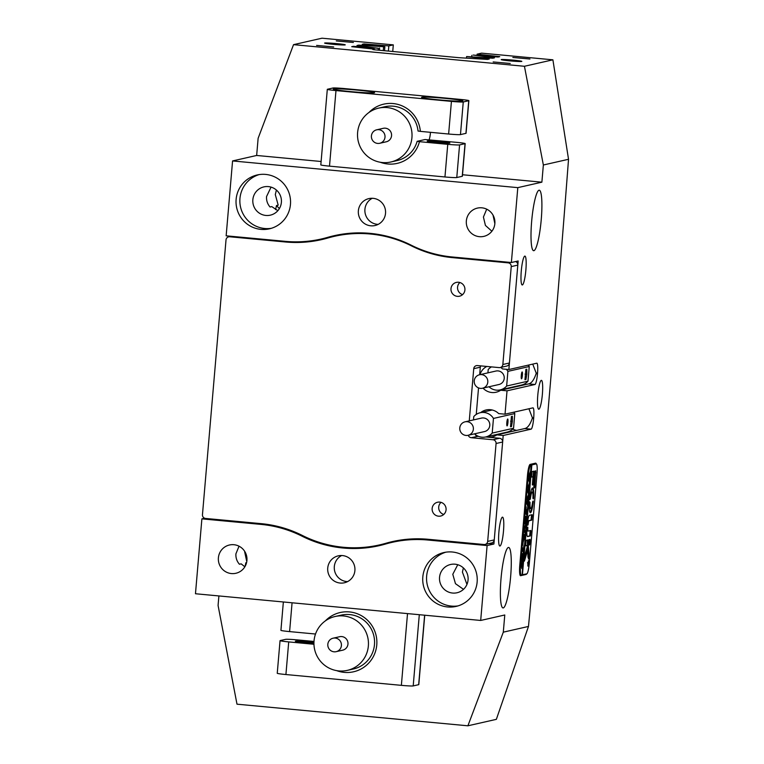 <?xml version="1.0" encoding="UTF-8"?>
<svg xmlns="http://www.w3.org/2000/svg" width="764" height="764" viewBox="0 0 764 764"><rect width="100%" height="100%" fill="white"/><g stroke="black" fill="none" stroke-linecap="round" stroke-linejoin="round"><path stroke-width="1.15" d="M244.862 566.793L241.157 563.851L239.428 564.243C236.85 561.282 235.675 557.816 235.914 553.833L239.027 546.203M277.848 210.683L271.783 206.605L270.055 206.996C267.476 204.045 266.302 200.579 266.541 196.587L270.752 187.743M236.124 199.356A27.619 27.246 -102.8 0 0 269.396 228.828A27.619 27.246 -102.8 0 0 290.454 204.437A27.619 27.246 -102.8 0 0 257.182 174.966A27.619 27.246 -102.8 0 0 236.124 199.356M259.111 174.603A27.619 27.246 -102.8 0 0 239.953 198.487A27.619 27.246 -102.8 0 0 271.296 228.321M422.817 576.944A27.619 27.246 -102.8 0 0 456.089 606.415A27.619 27.246 -102.8 0 0 477.137 582.034A27.619 27.246 -102.8 0 0 443.865 552.553A27.619 27.246 -102.8 0 0 422.817 576.944M445.794 552.191A27.619 27.246 -102.8 0 0 426.646 576.075A27.619 27.246 -102.8 0 0 457.989 605.909M501.318 59.554A10.352 0.516 4.9 0 0 501.184 59.621A10.352 0.516 4.9 0 0 510.658 60.948A10.352 0.516 4.9 0 0 521.688 61.454A10.352 0.516 4.9 0 0 521.822 61.387A10.352 0.516 4.9 0 0 512.348 60.06A10.352 0.516 4.9 0 0 501.318 59.554M324.748 43.013A10.352 0.516 4.9 0 0 324.614 43.09A10.352 0.516 4.9 0 0 334.088 44.417A10.352 0.516 4.9 0 0 345.118 44.923A10.352 0.516 4.9 0 0 345.252 44.856A10.352 0.516 4.9 0 0 335.778 43.529A10.352 0.516 4.9 0 0 324.748 43.013M512.864 57.472L529.949 59.009L512.864 57.472M493.162 61.941L510.247 63.479L493.162 61.941M336.294 40.941L353.379 42.478L336.294 40.941M316.592 45.41L333.677 46.948L316.592 45.41M541.313 380.357A14.497 2.244 95.3 0 0 537.808 394.94A14.497 2.244 95.3 0 0 538.725 409.217A14.497 2.244 95.3 0 0 538.84 409.208A14.497 2.244 95.3 0 0 542.344 394.625A14.497 2.244 95.3 0 0 541.428 380.348A14.497 2.244 95.3 0 0 541.313 380.357M524.811 256.102A14.497 2.244 95.3 0 0 521.306 270.685A14.497 2.244 95.3 0 0 522.223 284.972A14.497 2.244 95.3 0 0 522.337 284.962A14.497 2.244 95.3 0 0 525.842 270.38A14.497 2.244 95.3 0 0 524.925 256.102A14.497 2.244 95.3 0 0 524.811 256.102M502.425 517.171A14.497 2.244 95.3 0 0 498.921 531.754A14.497 2.244 95.3 0 0 499.837 546.031A14.497 2.244 95.3 0 0 499.952 546.021A14.497 2.244 95.3 0 0 503.457 531.438A14.497 2.244 95.3 0 0 502.54 517.161A14.497 2.244 95.3 0 0 502.425 517.171M491.882 231.225L485.426 225.437L483.421 217.033L486.706 209.174M539.04 190.226A30.379 4.699 95.3 0 0 531.706 220.786A30.379 4.699 95.3 0 0 533.616 250.697A30.379 4.699 95.3 0 0 533.864 250.688A30.379 4.699 95.3 0 0 541.198 220.127A30.379 4.699 95.3 0 0 539.279 190.207A30.379 4.699 95.3 0 0 539.04 190.226M463.5 589.34L455.459 583.667L452.794 574.28L457.76 564.711M439.548 577.278A14.497 14.306 -102.8 0 0 457.015 592.759A14.497 14.306 -102.8 0 0 468.065 579.952A14.497 14.306 -102.8 0 0 450.598 564.481A14.497 14.306 -102.8 0 0 439.548 577.278M508.413 547.473A30.379 4.699 95.3 0 0 501.079 578.023A30.379 4.699 95.3 0 0 502.989 607.943A30.379 4.699 95.3 0 0 503.237 607.924A30.379 4.699 95.3 0 0 510.572 577.374A30.379 4.699 95.3 0 0 508.652 547.454A30.379 4.699 95.3 0 0 508.413 547.473M429.139 139.774A28.306 27.934 -102.8 0 0 430.438 132.315M463.376 567.9L462.421 572.093L466.957 584.422M466.346 220.911A14.497 14.306 -102.8 0 0 483.813 236.382A14.497 14.306 -102.8 0 0 494.862 223.575A14.497 14.306 -102.8 0 0 477.395 208.104A14.497 14.306 -102.8 0 0 466.346 220.911M358.364 210.797A13.809 13.628 -102.8 0 0 375 225.533A13.809 13.628 -102.8 0 0 385.524 213.337A13.809 13.628 -102.8 0 0 368.888 198.602A13.809 13.628 -102.8 0 0 358.364 210.797M372.269 198.277A13.809 13.628 -102.8 0 0 378.19 224.377M327.737 568.044A13.809 13.628 -102.8 0 0 344.373 582.779A13.809 13.628 -102.8 0 0 354.897 570.584A13.809 13.628 -102.8 0 0 338.261 555.848A13.809 13.628 -102.8 0 0 327.737 568.044M341.642 555.524A13.809 13.628 -102.8 0 0 347.563 581.614M493.028 215.123L494.862 223.632M252.855 199.69A14.497 14.306 -102.8 0 0 270.332 215.161A14.497 14.306 -102.8 0 0 281.381 202.364A14.497 14.306 -102.8 0 0 263.914 186.884A14.497 14.306 -102.8 0 0 252.855 199.69M275.556 209.584A17.954 2.779 95.3 0 0 276.482 205.545L278.201 205.153L275.298 194.6L276.396 190.045M276.482 205.545L279.376 208.582M218.399 557.806A14.497 14.306 -102.8 0 0 235.866 573.277A14.497 14.306 -102.8 0 0 246.925 560.47A14.497 14.306 -102.8 0 0 229.458 544.999A14.497 14.306 -102.8 0 0 218.399 557.806M245.015 566.535A17.954 2.779 95.3 0 0 245.855 562.781L246.581 562.619M244.671 551.847L246.638 560.957M427.983 540.033L487.107 545.563L480.69 620.454L195.469 593.743L201.887 518.861L261.021 524.4A117.37 115.803 -102.8 0 1 302.086 536.204A117.37 115.803 77.2 0 0 379.125 545.687A117.37 115.803 77.2 0 0 385.562 544.025A117.37 115.803 -102.8 0 1 391.999 542.364A117.37 115.803 -102.8 0 1 427.983 540.033L430.361 539.489M204.666 518.231L201.887 518.861M327.699 237.356A117.37 115.803 77.2 0 1 321.262 239.017A117.37 115.803 77.2 0 1 285.287 241.348L226.154 235.818L232.571 160.937L517.801 187.638L511.374 262.52L452.25 256.981A117.37 115.803 77.2 0 1 411.185 245.177A117.37 115.803 -102.8 0 0 334.145 235.704A117.37 115.803 -102.8 0 0 327.699 237.356L334.489 235.818A117.37 115.803 77.2 0 1 328.052 237.48L321.262 239.017M462.507 174.746L541.877 182.176L543.357 164.995L524.438 66.277L552.897 59.821L481.587 53.146L477.108 54.158L499.751 56.641L498.052 57.023L473.145 55.056L494.489 57.835L492.799 58.217L466.603 56.546L489.237 59.029L487.537 59.411L458.753 57.672L374.541 49.784L372.813 49.536L374.36 49.173L374.303 49.765M524.438 66.277L293.538 44.656L321.997 38.2L393.307 44.875L388.828 45.888L363.922 43.92L362.231 44.312L384.865 46.795L358.669 45.114L356.979 45.496L378.323 48.275L353.417 46.308L351.717 46.69L374.36 49.173M537.474 373.816A10.352 1.604 -84.7 0 1 534.943 384.493L528.592 383.9C531.496 383.318 533.998 379.918 536.108 373.692L537.474 373.816L537.531 373.128A10.352 1.604 -84.7 0 0 536.853 363.187A10.352 1.604 -84.7 0 0 536.777 363.196L508.862 369.528L518.164 260.982L511.374 262.52M534.943 384.493L507.029 390.824L505.033 414.183L498.672 413.591A13.809 13.628 -102.8 0 0 480.632 412.627M533.644 418.471A10.352 1.604 -84.7 0 1 531.114 429.148L524.763 428.556C527.666 427.974 530.168 424.574 532.279 418.347L533.644 418.471L533.702 417.784A10.352 1.604 -84.7 0 0 533.024 407.842A10.352 1.604 -84.7 0 0 532.947 407.852L505.033 414.183M531.114 429.148L503.209 435.48L493.897 544.025L487.107 545.563M543.357 164.995L568.531 159.284C556.708 313.88 543.357 469.602 528.478 626.451L503.304 632.162L504.775 614.991L480.69 620.454M541.877 182.176L517.801 187.638M522.108 574.795L526.807 573.831A10.352 1.604 95.3 0 0 529.328 563.154L536.987 473.842A10.352 1.604 95.3 0 0 536.309 463.901A10.352 1.604 95.3 0 0 536.232 463.91A11.049 1.709 -84.7 0 0 535.698 463.156A11.049 1.709 -84.7 0 0 535.612 463.156L530.14 464.397A11.049 1.709 -84.7 0 0 527.437 475.791L519.787 565.102A11.049 1.709 -84.7 0 0 520.504 575.703A11.049 1.709 -84.7 0 0 520.59 575.693L526.071 574.452L524.648 574.318M526.616 573.879A11.049 1.709 -84.7 0 1 526.071 574.452M393.307 44.875L392.734 51.494M218.896 595.939L218.074 605.46L236.993 704.179L467.893 725.8L496.352 719.344L528.478 626.451M293.538 44.656L258.127 138.294L256.656 155.464L232.571 160.937M256.656 155.464L321.119 161.5M503.304 632.162L467.893 725.8M488.941 543.567L493.897 544.025M508.862 369.528L502.502 368.936A13.809 13.628 -102.8 0 0 500.697 367.427M486.811 366.453A13.809 13.628 -102.8 0 0 479.973 374.656M483.029 388.122A13.809 13.628 -102.8 0 0 500.678 390.232L507.029 390.824M337.545 234.978A117.37 115.803 -102.8 0 0 334.489 235.818M382.506 544.856A117.37 115.803 77.2 0 1 371.361 546.47M406.83 539.298A117.37 115.803 -102.8 0 0 398.789 540.826L391.999 542.364M486.133 436.865A13.809 13.628 -102.8 0 0 496.848 434.888L503.209 435.48M388.828 45.888L388.379 51.083M363.922 43.92L363.874 44.493M384.865 46.795L384.531 50.72M383.576 47.081L383.27 50.605M358.669 45.114L358.622 45.678M379.613 47.979L379.412 50.243M378.323 48.275L378.161 50.128M353.417 46.308L353.369 46.871M466.603 56.546L466.498 57.749M471.856 55.352L471.751 56.555M477.108 54.158L477.013 55.361M552.897 59.821L568.531 159.284M524.763 428.556L496.848 434.888M533.702 417.784L532.336 417.66L528.917 408.769M512.739 429.091A13.809 13.628 -102.8 0 0 516.75 430.371M528.592 383.9L500.678 390.232M537.531 373.128L536.166 373.004L532.747 364.113M519.52 385.505A13.809 13.628 -102.8 0 0 520.58 385.715M446.071 509.798A7.077 6.981 -102.8 0 0 437.543 502.244A7.077 6.981 -102.8 0 0 432.147 508.499A7.077 6.981 -102.8 0 0 440.675 516.044A7.077 6.981 -102.8 0 0 446.071 509.798M443.76 514.449A7.077 6.981 77.2 0 1 441.019 502.359M464.913 289.957A7.077 6.981 -102.8 0 0 456.385 282.403A7.077 6.981 -102.8 0 0 450.989 288.649A7.077 6.981 -102.8 0 0 459.517 296.203A7.077 6.981 -102.8 0 0 464.913 289.957M462.612 294.608A7.077 6.981 77.2 0 1 459.871 282.518M231.654 236.334L229.706 236.773A3.448 3.409 -102.8 0 0 226.02 239.886L202.46 514.688A3.448 3.409 -102.8 0 0 205.564 518.441L261.298 523.665A117.37 115.803 77.2 0 1 302.363 535.469A117.37 115.803 -102.8 0 0 379.402 544.942A117.37 115.803 -102.8 0 0 385.839 543.29A117.37 115.803 -102.8 0 1 392.285 541.628A117.37 115.803 -102.8 0 1 428.26 539.298L483.994 544.512A3.448 3.409 -102.8 0 0 487.68 541.399L496.075 443.502A3.448 3.409 -102.8 0 0 492.981 439.749L471.245 437.705A3.448 3.409 77.2 0 1 468.275 435.251M469.268 420.868L473.737 368.687A3.448 3.409 77.2 0 1 477.433 365.574L499.159 367.608A3.448 3.409 -102.8 0 0 502.846 364.495L511.24 266.598A3.448 3.409 -102.8 0 0 508.146 262.845L452.403 257.621A117.37 115.803 77.2 0 1 411.347 245.817L412.111 245.636M229.706 236.773L285.449 241.987A117.37 115.803 -102.8 0 0 321.424 239.657A117.37 115.803 -102.8 0 0 327.861 237.996A117.37 115.803 77.2 0 1 334.307 236.334A117.37 115.803 77.2 0 1 411.347 245.817M487.68 541.399L494.251 539.909L502.645 442.003L496.075 443.502M502.846 364.495L509.416 363.005L517.811 265.108L511.24 266.598M492.981 439.749L499.541 438.259L485.723 436.96A12.425 12.262 77.2 0 1 474.568 433.828M478.226 436.263L471.245 437.705M476.258 414.413L478.531 387.911M479.658 374.723L480.308 367.197L473.737 368.687M499.541 438.259A3.448 3.409 77.2 0 1 502.645 442.003M475.027 434.248A3.448 3.409 -102.8 0 0 477.815 436.215M480.69 365.88A3.448 3.409 -102.8 0 0 480.308 367.197M509.416 363.005A3.448 3.409 77.2 0 1 506.79 366.051L500.219 367.541M395.58 540.931A117.37 115.803 -102.8 0 0 392.409 541.8A117.37 115.803 -102.8 0 1 385.973 543.452L379.402 544.942M313.708 240.469A117.37 115.803 -102.8 0 0 324.7 238.865M334.307 236.334L340.868 234.844A117.37 115.803 77.2 0 1 348.432 233.402M515.604 261.565A3.448 3.409 77.2 0 1 517.811 265.108M494.251 539.909A3.448 3.409 77.2 0 1 491.624 542.956L485.054 544.446M528.029 565.809L528.459 560.996L527.809 565.79M528.468 560.652L527.981 566.153L528.468 560.652M524.41 561.12L527.523 550.777L528.497 559.153L528.917 553.193L527.876 539.909L526.157 540.291L525.957 541.151L525.68 545.792L527.026 545.486L527.255 546.9L524.925 554.74L524.41 561.12M530.436 512.72A12.425 1.92 95.3 0 0 533.262 501.919L533.224 500.974L532.632 501.757A8.289 1.28 -84.7 0 1 530.789 508.595A8.289 1.28 -84.7 0 1 530.722 508.595A8.289 1.28 -84.7 0 1 530.063 502.34L529.595 501.795L529.376 502.798A12.425 1.92 95.3 0 0 530.34 512.72A12.425 1.92 95.3 0 0 530.436 512.72M530.015 512.491A12.425 1.92 95.3 0 0 532.327 503.906M530.111 508.528A8.289 1.28 -84.7 0 1 530.044 508.537A8.289 1.28 -84.7 0 1 529.337 503.629M524.352 532.422L524.744 526.291L525.918 524.706L525.632 528.144L525.622 527.16L524.906 527.179L524.266 529.423L524.553 531.868L525.422 530.55L525.174 533.406L525.164 532.413L524.429 532.441M525.164 532.413L524.4 532.25M525.622 527.16L524.515 527.055M523.77 531.811L524.553 531.868M524.457 539.651L524.285 537.168L523.101 542.641L524.305 536.08L523.55 537.369L523.846 533.931L523.98 535.029L524.964 534.724L525.154 533.635L524.858 537.073L524.324 536.07L524.457 539.651M524.878 536.271L524.305 536.08M522.929 544.36L522.977 545.019M523.101 543.643L522.939 544.293M523.827 545.954L523.225 552.935L523.712 549.908L522.691 550.137L522.347 551.341L522.643 547.903L522.643 548.896L523.808 548.762L524.094 546.002M522.796 553.709L523.12 557.644L522.108 561.721L521.774 557.854L522.843 553.709M531.161 464.942L522.099 574.9L521.334 575.072A10.352 1.604 95.3 0 1 521.249 575.082L519.978 574.958M531.524 464.98L530.76 465.152A10.352 1.604 95.3 0 0 528.23 475.829L520.571 565.14A10.352 1.604 95.3 0 0 521.249 575.082M521.812 568.531L521.831 564.596L521.105 565.885L521.401 562.447L521.535 563.536L522.547 563.154L522.71 562.151L521.774 568.521M526.004 516.263L526.329 520.198L525.326 524.285L524.983 520.408L526.052 516.263M526.482 514.812L527.026 511.211L526.463 511.336L525.985 514.134L525.966 509.206L525.966 510.19L526.94 510.104L527.275 508.9L526.482 514.812M526.081 507.602L526.129 508.27M526.253 506.895L526.09 507.535M527.723 503.304L527.513 505.73L526.52 502.473L527.475 500.248L526.864 498.481L528.516 494.489L528.249 497.536L528.201 496.762L527.131 498.892L527.657 499.885L528.191 498.185L527.924 501.375L527.876 500.535L526.826 502.578L527.561 504.23L527.723 503.304M528.717 491.739L528.507 494.165L527.513 490.908L528.468 488.683L527.809 487.413L529.5 482.934L529.242 485.971L529.194 485.197L528.125 487.327L528.65 488.32L529.185 486.62L528.917 489.81L528.86 488.97L527.819 491.013L528.554 492.665L528.717 491.739M529.7 480.174L529.5 482.6L528.507 479.343L529.462 477.118L528.803 475.848L530.493 471.369L530.235 474.406L530.187 473.632L529.118 475.762L529.643 476.755L530.178 475.055L529.901 478.245L529.853 477.404L528.812 479.448L529.548 481.1L529.7 480.174M522.423 574.824L531.849 464.904L536.232 463.91L533.444 463.652M533.797 487.212L533.855 488.024L534.475 487.89L534.676 487.012L535.765 470.758L535.134 471.722L533.797 487.212M532.976 476.774L532.403 484.987L533.224 483.975L534.198 471.111L532.05 471.598L531.572 477.089L532.976 476.774L531.505 476.889M528.105 531.095A3.448 0.535 -84.7 0 1 528.077 531.095A3.448 0.535 -84.7 0 1 527.838 528.029L527.79 527.112L526.969 528.153A8.977 1.385 95.3 0 0 527.561 536.595A8.977 1.385 95.3 0 0 527.637 536.595L530.35 535.975L530.885 531.276L530.827 530.483L528.105 531.095M532.928 498.357L533.396 498.911L533.616 497.899A12.425 1.92 95.3 0 0 532.651 487.976A12.425 1.92 95.3 0 0 529.719 498.787L529.767 499.732L530.359 498.94A8.289 1.28 -84.7 0 1 532.269 492.102A8.289 1.28 -84.7 0 1 532.928 498.357M530.12 540.205L530.063 539.413L529.003 539.651L528.526 545.143L529.586 544.904L529.786 544.054L530.12 540.205L529.452 539.546M528.163 524.228A3.448 0.535 -84.7 0 1 528.994 520.79L531.706 520.179L532.241 515.49L532.183 514.678L529.462 515.299A8.977 1.385 95.3 0 0 527.284 524.381L527.341 525.202L527.953 525.069L528.163 524.228L527.485 524.161A3.448 0.535 -84.7 0 1 528.316 520.723L531.028 520.112L531.563 514.821M528.048 564.357L528.573 562.199L527.962 564.348M528.153 562.667L527.485 562.6M528.268 564.405L528.134 563.727M531.171 464.837L531.849 464.904M527.953 525.069L527.275 525.002L527.485 524.161M528.468 544.942L529.442 540.138M529.977 496.734A8.289 1.28 -84.7 0 1 531.591 492.035L532.269 492.102M532.976 497.011A12.425 1.92 95.3 0 0 532.298 488.139M527.399 531.037L527.427 531.028A3.448 0.535 -84.7 0 1 527.399 531.037A3.448 0.535 -84.7 0 1 527.16 527.962L527.838 528.029M527.341 536.443L529.672 535.908L530.216 530.617M527.16 527.962L527.179 527.265M533.014 484.844L532.336 484.787L533.587 471.245M526.329 545.429L525.622 545.591M527.972 557.3L527.313 540.033M524.448 558.799L526.835 550.71L527.523 550.777M534.475 487.89L533.788 487.824L535.23 471.063M528.478 562.972L528.316 563.947L528.077 562.934M528.22 563.937L527.628 563.88M528.268 563.135L528.316 563.947M521.22 564.539L521.831 564.596M521.917 563.45L521.831 564.395M522.442 564.453L521.22 564.51L521.879 564.586L521.927 567.155L522.442 564.453L521.879 564.586M521.898 567.155L521.22 567.089M522.118 553.642L523.187 554.922M522.022 560.346L521.783 561.148M522.777 559.41L522.681 555.084L521.831 557.825L522.204 560.356L522.777 559.41M521.449 560.298L522.204 560.356M522.194 555.036L523.092 555.8M523.159 548.905L523.082 549.851M522.471 549.975L523.712 549.908M524.362 534.943L524.276 535.927M523.665 536.013L524.324 536.07M525.04 532.317L524.238 532.279M525.126 526.014L525.04 526.998M525.326 516.206L525.718 517.419L526.396 517.476M525.231 522.91L524.992 523.712M525.995 521.965L525.89 517.639L525.04 520.389L525.412 522.91L525.995 521.965M524.658 522.853L525.412 522.91M525.403 517.591L526.301 518.364M526.463 511.336L527.026 511.211M525.785 511.288L526.406 511.345M526.482 510.209L526.396 511.145M527.714 496.715L528.201 496.762M527.361 500.487L527.876 500.535M528.698 485.15L529.194 485.197M528.354 488.922L528.86 488.97M529.691 473.584L530.187 473.632M529.347 477.357L529.853 477.404M366.768 155.675A27.619 27.246 77.2 0 1 378.667 108.125A27.619 27.246 77.2 0 1 411.204 141.98A27.619 27.246 77.2 0 1 366.768 155.675M373.701 141.703A6.905 6.809 -102.8 0 0 384.817 138.274A6.905 6.809 -102.8 0 0 376.681 129.813A6.905 6.809 -102.8 0 0 373.701 141.703M379.737 143.279L386.297 141.789A6.905 6.809 -102.8 0 0 389.277 129.909A6.905 6.809 -102.8 0 0 383.251 128.323L376.681 129.813M338.853 670.926A27.619 27.246 77.2 0 1 335.081 616.51A27.619 27.246 77.2 0 1 368.391 641.674A27.619 27.246 77.2 0 1 338.853 670.926M334.04 651.807A6.905 6.809 -102.8 0 0 341.422 644.491A6.905 6.809 -102.8 0 0 333.094 638.198A6.905 6.809 -102.8 0 0 334.04 651.807M336.15 651.663L342.721 650.174A6.905 6.809 -102.8 0 0 341.775 636.574A6.905 6.809 -102.8 0 0 339.665 636.708L333.094 638.198M390.882 161.987L397.013 160.602A27.619 27.246 -102.8 0 0 417.144 141.321L419.465 141.674A30.379 29.977 77.2 0 1 380.233 162.245M368.955 112.489A30.379 29.977 77.2 0 1 420.353 131.37L448.63 134.025L451.428 101.383A10.352 0.516 4.9 0 0 463.261 101.965L468.733 100.724A10.352 0.516 4.9 0 0 468.867 100.657A10.352 0.516 4.9 0 0 460.186 99.396L344.736 88.595A10.352 0.516 4.9 0 0 332.913 88.013L327.441 89.254A10.352 0.516 4.9 0 0 327.307 89.321A10.352 0.516 4.9 0 0 335.979 90.582L451.428 101.383M420.353 131.37L418.032 131.016A27.619 27.246 -102.8 0 0 384.798 106.74L378.667 108.125M421.852 97.219A20.714 1.031 4.9 0 0 421.594 97.353A20.714 1.031 4.9 0 0 440.532 100.017A20.714 1.031 4.9 0 0 462.602 101.029A20.714 1.031 4.9 0 0 462.86 100.896A20.714 1.031 4.9 0 0 443.913 98.231A20.714 1.031 4.9 0 0 421.852 97.219M333.572 88.949A20.714 1.031 4.9 0 0 333.305 89.092A20.714 1.031 4.9 0 0 352.252 91.747A20.714 1.031 4.9 0 0 374.312 92.759A20.714 1.031 4.9 0 0 374.58 92.625A20.714 1.031 4.9 0 0 355.632 89.961A20.714 1.031 4.9 0 0 333.572 88.949M427.343 141.015A11.393 0.573 4.9 0 0 427.191 141.092A11.393 0.573 4.9 0 0 437.61 142.553A11.393 0.573 4.9 0 0 449.748 143.107A11.393 0.573 4.9 0 0 449.891 143.03A11.393 0.573 4.9 0 0 439.472 141.569A11.393 0.573 4.9 0 0 427.343 141.015M465.047 143.661L459.575 144.902L456.776 177.535L462.249 176.293L465.047 143.661A10.352 0.516 4.9 0 0 465.18 143.594A10.352 0.516 4.9 0 0 456.509 142.343L425.023 139.535L417.144 141.321M465.18 143.594L462.382 176.226A10.352 0.516 -175.1 0 1 462.249 176.293M456.776 177.535A10.352 0.516 -175.1 0 1 444.954 176.962L447.752 144.329A10.352 0.516 4.9 0 0 459.575 144.902M463.261 101.965L460.463 134.598L465.935 133.356L468.733 100.724M447.752 144.329L419.465 141.674M335.979 90.582L329.504 166.151L444.954 176.962M329.504 166.151A10.352 0.516 -175.1 0 1 320.823 164.89L327.307 89.321M468.867 100.657L466.069 133.289A10.352 0.516 -175.1 0 1 465.935 133.356M460.463 134.598A10.352 0.516 -175.1 0 1 448.63 134.025M325.368 620.874A30.379 29.977 77.2 0 1 376.767 644.95A30.379 29.977 77.2 0 1 336.657 670.63M347.295 670.372L353.426 668.987A27.619 27.246 -102.8 0 0 349.673 614.571A27.619 27.246 -102.8 0 0 341.212 615.125L335.081 616.51M313.937 642.362A11.393 0.573 4.9 0 0 302.697 641.302A11.393 0.573 4.9 0 0 295.467 641.13A11.393 0.573 4.9 0 0 295.324 641.206A11.393 0.573 4.9 0 0 301.828 642.276A11.393 0.573 4.9 0 0 313.928 643.24M292.068 602.786L289.604 631.599A10.352 0.516 -175.1 0 1 280.923 630.338L283.358 601.975M424.746 615.211L418.796 684.611A10.352 0.516 -175.1 0 1 418.672 684.678L413.2 685.919A10.352 0.516 -175.1 0 1 401.367 685.346L285.917 674.536A10.352 0.516 -175.1 0 1 277.246 673.275L280.044 640.643A10.352 0.516 4.9 0 1 280.168 640.576L285.641 639.334A10.352 0.516 4.9 0 1 297.473 639.917L313.985 641.454M289.604 631.599L315.513 634.024M313.937 644.262L288.716 641.903L285.917 674.536M280.044 640.643A10.352 0.516 4.9 0 0 288.716 641.903M480.413 388.37A6.905 6.809 -102.8 0 0 487.804 381.055A6.905 6.809 -102.8 0 0 479.477 374.771A6.905 6.809 -102.8 0 0 480.413 388.37M482.533 388.236L498.949 384.512A6.905 6.809 -102.8 0 0 498.013 370.903A6.905 6.809 -102.8 0 0 495.903 371.046L479.477 374.771M522.127 371.963A3.448 0.535 95.3 0 0 521.296 375.43A3.448 0.535 95.3 0 0 521.506 378.829A3.448 0.535 95.3 0 0 521.535 378.829A3.448 0.535 95.3 0 0 522.375 375.353A3.448 0.535 95.3 0 0 522.156 371.953A3.448 0.535 95.3 0 0 522.127 371.963M506.341 369.289A12.425 12.262 77.2 0 1 507.898 371.371L506.647 386.021A12.425 12.262 77.2 0 1 489.008 386.765M487.919 372.851L488.206 369.528A12.425 12.262 77.2 0 1 491.462 366.892M528.268 365.125A12.425 12.262 77.2 0 1 529.251 366.529L507.898 371.371M526.826 374.264L526.797 369.213L525.852 369.432L524.964 379.737L525.918 379.517L526.826 374.264L525.04 374.093M529.251 366.529L527.991 381.179L506.647 386.021M527.991 381.179A12.425 12.262 77.2 0 1 521.525 385.056L500.172 389.898M524.964 379.431L525.918 379.517M465.973 435.432A6.905 6.809 -102.8 0 0 473.365 428.126A6.905 6.809 -102.8 0 0 465.037 421.833A6.905 6.809 -102.8 0 0 465.973 435.432M468.093 435.299L484.51 431.574A6.905 6.809 -102.8 0 0 483.574 417.965A6.905 6.809 -102.8 0 0 481.454 418.109L465.037 421.833M507.688 419.025A3.448 0.535 95.3 0 0 506.847 422.492A3.448 0.535 95.3 0 0 507.067 425.892A3.448 0.535 95.3 0 0 507.095 425.892A3.448 0.535 95.3 0 0 507.926 422.416A3.448 0.535 95.3 0 0 507.716 419.025A3.448 0.535 95.3 0 0 507.688 419.025M473.479 419.913L473.766 416.59A12.425 12.262 77.2 0 1 493.458 418.433L492.207 433.083A12.425 12.262 77.2 0 1 485.732 436.96L507.076 432.118A12.425 12.262 77.2 0 0 513.551 428.241L492.207 433.083M513.828 412.188A12.425 12.262 77.2 0 1 514.802 413.591L493.458 418.433M512.386 421.327L512.357 416.275L511.412 416.495L510.524 426.799L511.469 426.579L512.386 421.327L510.6 421.155M514.802 413.591L513.551 428.241M510.524 426.493L511.469 426.579M263.341 523.875L261.021 524.4M303.289 535.936L302.086 536.204M385.839 543.29L392.409 541.8M285.449 241.987L287.455 241.539M452.403 257.621L454.351 257.182M508.146 262.845L510.085 262.396M532.623 501.852L533.262 501.919M529.433 502.282L530.063 502.34M520.571 565.14L519.787 565.064M530.76 465.152L529.557 465.037M528.23 475.829L527.446 475.752M528.316 520.723L528.994 520.79M531.553 515.423L532.241 515.49M531.228 519.243L531.906 519.31M531.028 520.112L531.706 520.179M529.108 543.987L529.786 544.054M528.908 544.847L529.586 544.904M529.71 498.882L530.359 498.94M532.947 497.841L533.616 497.899M530.206 531.209L530.885 531.276M529.872 535.058L530.55 535.125M529.672 535.908L530.35 535.975M533.578 471.856L534.256 471.913M532.537 483.918L533.224 483.975M527.361 540.434L528.039 540.492M528.239 553.126L528.917 553.193M528.201 554.53L528.879 554.597M535.22 472.677L535.898 472.744M533.998 486.954L534.676 487.012M522.557 548.972L522.06 548.934M523.751 535.001L523.254 534.962M419.302 614.705L413.2 685.919M418.672 684.678L424.622 615.201M401.367 685.346L407.518 613.597M231.12 236.277L228.646 236.84M530.044 508.537L530.722 508.595M536.309 463.901L533.492 463.643M521.487 563.545L520.809 563.479M522.757 555.075L522.079 555.008M524.782 535.975L524.104 535.917M525.527 527.045L524.849 526.979M525.966 517.639L525.288 517.572M526.052 510.295L525.374 510.237M492.217 410.001L480.231 412.722"/></g></svg>
